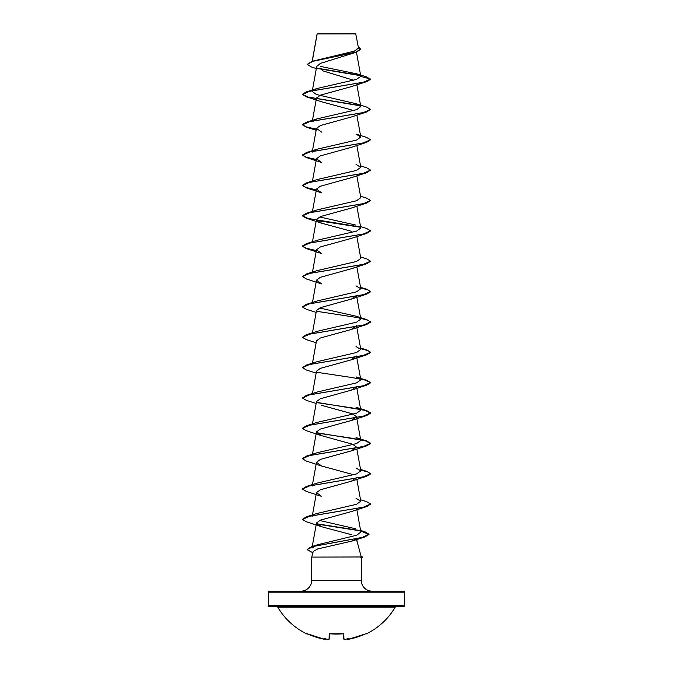 <?xml version="1.0" encoding="UTF-8"?>
<svg xmlns="http://www.w3.org/2000/svg" width="673" height="673" viewBox="0 0 673 673"><rect width="100%" height="100%" fill="white"/><g stroke="black" fill="none" stroke-linecap="round" stroke-linejoin="round"><path stroke-width="1.01" d="M347.091 638.929L348.707 639.232A67.906 67.88 -0 0 0 365.103 634.016L365.439 633.924M365.893 634.084A68.141 68.141 0 0 0 395.228 607.155L277.772 607.155A68.141 68.141 0 0 0 307.107 634.084L307.889 634.016A67.906 67.88 -0 0 0 324.293 639.232L325.909 638.929L324.293 639.232L307.384 633.815L324.293 639.232M325.505 639.291L325.522 639.148A50.416 23.866 -36.7 0 1 323.982 638.408A50.416 26.508 33.8 0 0 326.8 639.148L326.8 639.148A67.948 67.687 0 0 0 327.86 639.291L329.072 639.232L329.215 634.016L329.896 633.789A68.141 61.243 0 0 0 343.104 633.789L343.785 634.016L343.928 639.232L345.14 639.291A67.948 67.687 -0 0 0 346.2 639.148A50.416 26.508 -33.8 0 0 349.018 638.408A50.416 23.866 36.7 0 1 347.478 639.148L347.495 639.291M276.889 606.651A1.018 1.018 0 0 1 277.772 607.155M396.111 606.651A1.018 1.018 0 0 0 395.228 607.155M268.359 605.633A1.018 1.018 0 0 0 269.385 606.651L403.615 606.651A1.018 1.018 0 0 0 404.641 605.633L404.641 592.19L268.359 592.19L268.359 605.633L404.641 605.633M316.327 68.57L311.305 66.921L307.292 64.389L311.994 61.336L354.36 51.148L358.507 48.094L355.697 33.65L317.134 33.818M355.958 33.911L317.151 33.944L312.28 61.243M361.149 556.613L362.486 556.975L360.551 556.975L361.174 556.697L357.094 541.487L355.866 539.081L352.206 541.008L317.648 548.949L313.239 551.431L311.725 557.101L360.551 556.975M404.641 592.19A1.018 1.018 0 0 0 403.615 591.172L269.385 591.172A1.018 1.018 0 0 0 268.359 592.19M372.119 591.172A10.844 10.844 0 0 1 361.275 580.328L311.725 580.328A10.844 10.844 0 0 1 300.881 591.172M311.725 557.101L311.725 580.328M360.627 557.101L361.275 557.471L361.275 580.328M307.292 64.389L312.869 61.327L356.497 52.141L320.432 63.388L316.714 66.408L312.205 91.444L316.975 88.533L356.177 79.464L360.804 76.436L356.673 73.828L320.558 66.425M322.359 70.707L353.653 80.247M356.673 73.828L366.406 76.84L370.571 79.305L366.617 81.66L351.39 86.607L320.373 95.179L316.495 98.031L312.205 121.796M366.617 81.66L309.673 91.276L302.429 94.481L306.383 96.836L321.618 101.791L351.306 109.85M312.213 121.796L316.975 118.885L356.572 109.682L360.787 106.62L356.025 103.709L366.608 107.057L370.571 109.405L366.608 112.012L351.39 116.967L320.373 125.531L316.495 128.392L321.618 132.135M312.222 152.148L316.983 149.238L356.581 140.043L360.787 136.972L356.017 134.062L366.608 137.41L370.571 139.765L366.617 142.365L351.39 147.32L320.382 155.884L316.495 158.744L321.618 162.496L306.383 157.541L316.31 159.711M366.617 172.717L351.373 177.672L320.365 186.236L316.495 189.096L321.61 192.848L306.392 187.893L302.429 185.546L309.673 182.341L366.617 172.717L370.571 170.118L363.344 173.323L306.383 182.938L302.429 185.294L306.106 187.557L316.352 189.828M370.554 200.596L366.608 203.078L351.39 208.024L320.382 216.597L316.495 219.448L321.618 223.2L351.314 231.268M351.365 238.377L320.365 246.949L316.495 249.801L321.61 253.553L306.383 248.606L302.429 246.251L309.664 243.046L366.617 233.43L370.562 230.948M366.617 263.782L351.39 268.729L320.382 277.301L316.487 280.161L321.61 283.905L306.392 278.959L302.429 276.603L309.673 273.398L366.617 263.782L370.562 261.301M356.497 295.338L351.373 299.09L320.365 307.654L316.487 310.514L312.465 332.824M316.975 361.721L356.581 352.517L360.795 349.447L356.513 325.69L351.39 329.442L320.382 338.006L316.487 340.866L312.465 363.184M356.497 356.042L351.382 359.794L320.365 368.358L316.487 371.218L312.465 393.537M316.613 402.345L366.617 410.597L370.571 412.944L363.336 416.15L306.383 425.773L316.975 422.425L356.572 413.222L360.795 410.16L356.513 386.395L351.39 390.147L320.373 398.719L316.495 401.571L312.465 423.889M321.627 405.323L352.627 413.895L356.497 416.747L351.382 420.499L320.365 429.071L316.487 431.923L321.61 435.675L352.618 444.247L356.513 447.099L351.39 450.851L320.373 459.423L316.503 462.284L321.627 466.036L351.314 474.103M356.505 477.46L351.382 481.212L320.373 489.776L316.487 492.636L321.61 496.388L306.383 491.433L302.429 489.086L309.656 485.881L366.617 476.257L370.571 473.91L367.996 472.017L360.661 470.124M370.562 504.136L366.617 506.609L351.39 511.564L320.382 520.136L316.503 522.988L321.627 526.74L352.072 534.867M316.487 522.988L311.969 548.058L317.134 544.869L356.715 535.228L360.871 532.006L356.85 509.68M355.697 528.801L320.567 520.7M360.535 499.77L366.617 501.654L370.571 504.001L363.344 507.215L306.383 516.83L316.975 513.482L356.564 504.287L360.778 501.217L356.017 498.306M360.535 469.418L366.608 471.302L370.571 473.657L363.327 476.863L306.383 486.478L316.983 483.13L356.564 473.935L360.778 470.864L356.017 467.954M306.392 456.126L316.975 452.778L356.564 443.583L360.778 440.512L356.025 437.601L366.608 440.95L370.571 443.297L363.344 446.502L306.392 456.126L302.446 458.599M360.795 410.16L356.017 407.249L366.617 410.597M306.383 395.421L316.983 392.065L356.581 382.87L360.795 379.799L356.017 376.897L366.608 380.237L370.571 382.592L363.327 385.797L306.383 395.421L302.429 398.021L306.383 400.376L316.15 403.447M360.795 349.447L356.025 346.536M360.61 318.093L366.617 319.532L370.571 321.887L363.327 325.093L306.383 334.708L316.983 331.36L356.581 322.165L360.787 319.095L356.017 316.184L320.55 308.226M360.61 287.741L366.608 289.18L370.571 291.535L363.336 294.74L306.392 304.356L316.983 301.008L356.581 291.804L360.778 288.742L356.025 285.832M360.535 256.943L366.617 258.827L370.571 261.174L363.344 264.38L306.392 274.004L316.975 270.655L356.581 261.452L360.77 258.39M360.535 226.591L366.617 228.475L370.571 230.822L363.327 234.027L306.383 243.651L316.983 240.303L356.581 231.1L360.762 228.038M356.017 225.119L320.558 217.16M360.535 196.238L366.608 198.114L370.571 200.47L363.336 203.675L306.392 213.291L316.975 209.951L356.581 200.747L360.77 197.677M306.383 182.938L316.975 179.598L356.581 170.395L360.77 167.325L356.025 164.414M356.025 103.709L316.436 94.506L312.205 91.444M360.434 75.654L318.035 68.587M356.497 52.141L360.812 49.264L358.272 46.774M360.047 75.326L317.606 68.251M311.994 61.336L355.866 52.09L360.812 49.011M316.975 88.533L306.383 91.881L363.336 82.257L370.571 79.052L360.804 76.436M306.383 96.836L360.307 105.812M366.608 112.012L309.664 121.628L302.429 124.842L306.392 127.189L316.31 129.359M366.617 142.365L309.656 151.989L302.429 155.194L306.383 157.541M366.608 203.078L309.656 212.693L302.429 215.898L306.392 218.254L321.61 223.2M316.79 220.508L360.282 227.222M360.661 288.002L367.996 289.895L370.571 291.788L366.608 294.135L309.656 303.759L302.429 306.964L306.383 309.311L316.15 312.381M360.661 318.354L367.996 320.247L370.571 322.14L366.617 324.487L309.673 334.102L302.429 337.316L306.383 339.663L316.15 342.734M360.661 348.707L367.988 350.599L370.571 352.492L366.608 354.839L309.664 364.463L302.429 367.668L306.392 370.024L316.15 373.094M316.773 372.27L352.139 377.561L365.599 380.203L370.571 382.844L366.608 385.2L309.656 394.815L302.429 398.021M316.79 402.631L352.139 407.914L365.599 410.555L370.571 413.197L366.617 415.552L309.673 425.168L302.429 428.373L306.383 430.728L321.61 435.675M316.773 432.983L352.122 438.266L365.59 440.908L370.571 443.549L366.608 445.905L309.664 455.52L302.429 458.734L306.392 461.081L321.627 466.036M366.617 506.609L309.673 516.225L302.429 519.438L306.392 521.785L321.618 526.74M316.79 524.048L359.996 530.812M360.686 530.963L369.006 534.463L364.749 536.978L313.273 546.468L307.09 549.631L312.886 552.752M306.383 91.881L302.429 94.228L308.032 97.038L359.912 105.476M370.571 109.405L363.344 112.61L306.392 122.234L302.429 124.589L306.114 126.852L316.352 129.115M370.571 139.765L363.327 142.97L306.383 152.586L302.429 154.941L306.114 157.204L316.352 159.467M360.535 165.878L366.617 167.762L370.571 170.118M306.392 213.291L302.429 215.646L308.041 218.456L359.904 226.894M306.383 243.651L302.429 245.998L306.106 248.27L316.352 250.533M306.392 274.004L302.429 276.603M306.392 304.356L302.446 306.838M316.596 311.279L359.878 317.95M306.383 334.708L302.429 337.316M360.61 348.446L366.617 349.884L370.571 352.24L363.344 355.445L306.392 365.06L302.429 367.668M360.61 378.798L366.608 380.237M306.383 425.773L302.438 428.247M316.604 432.697L366.608 440.95M306.383 486.478L302.438 488.96M306.383 516.83L302.446 519.312M316.621 523.762L359.475 530.45M360.585 530.417L365.094 531.838L369.006 534.211L362.427 537.357L311.22 546.804L307.098 549.505M360.627 557.227L362.486 556.975M344.273 639.35L345.14 639.3L343.55 638.904L343.415 633.84M329.585 633.84L329.072 639.232M347.117 639.081L348.707 639.232L365.111 634.016L348.673 639.241M343.415 633.722L329.896 633.789M327.86 639.291L329.45 638.904M317.109 33.86L312.171 61.277M356.454 52.149L360.795 76.285M356.85 84.731L360.795 106.62M356.85 115.083L360.795 136.972M316.487 128.383L312.205 152.148M356.85 145.435L360.795 167.325M316.487 158.744L312.465 181.062M356.85 175.788L360.795 197.677M316.487 189.096L312.465 211.415M356.85 206.148L360.795 228.029M316.487 219.448L312.465 241.767M356.85 236.501L360.795 258.382M316.487 249.801L312.465 272.119M356.85 266.853L360.795 288.742M316.487 280.153L312.465 302.471M356.513 295.329L360.795 319.095M356.513 356.042L360.795 379.808M356.513 416.747L360.795 440.512M316.487 431.923L312.465 454.241M356.85 448.975L360.795 470.864M316.487 462.275L312.205 486.041M356.85 479.327L360.795 501.217M316.487 492.636L312.205 516.393M356.757 539.485L357.153 541.698M352.206 541.016L364.749 536.978M316.15 130.259L306.392 127.189M351.373 238.385L366.617 233.43M351.373 299.09L366.608 294.135M351.39 329.442L366.617 324.487M351.382 359.794L366.608 354.839M351.39 390.147L366.608 385.2M351.382 420.507L366.617 415.552M351.399 450.851L366.608 445.905M351.382 481.212L366.617 476.257M317.134 544.869L311.22 546.804M316.975 361.712L306.392 365.06M360.535 348L366.617 349.884M356.017 316.184L366.617 319.532M360.535 287.295L366.608 289.18M316.983 149.238L306.383 152.586M316.975 118.885L306.392 122.234M361.275 557.547L362.486 557.227M346.115 639.165L345.14 639.3L346.115 639.165M329.585 633.722L343.104 633.823M329.442 638.971L328.794 639.342M325.883 639.072L325.194 639.35M347.1 638.988L348.707 639.232M307.107 634.084L307.561 633.924"/></g></svg>
